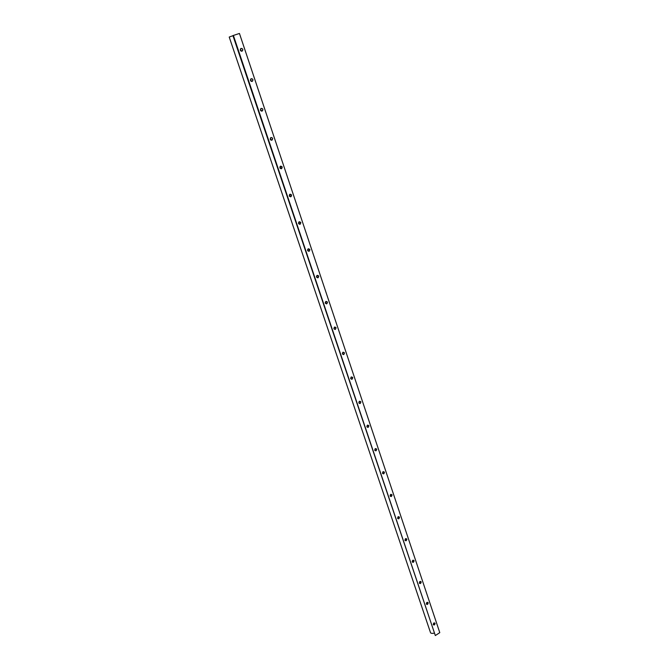 <?xml version="1.0" encoding="UTF-8"?>
<svg xmlns="http://www.w3.org/2000/svg" width="669" height="669" viewBox="0 0 669 669"><rect width="100%" height="100%" fill="white"/><g stroke="black" fill="none" stroke-linecap="round" stroke-linejoin="round"><path stroke-width="1" d="M250.9 80.188L250.95 81.116M250.524 80.464C250.95 81.509 251.686 81.635 252.748 80.832L252.823 79.661C252.405 78.608 251.661 78.49 250.599 79.302L250.524 80.464M252.949 79.619C251.853 85.264 248.684 75.84 252.949 79.619M435.318 635.55L439.784 632.648L239.443 33.45L232.929 35.599L435.318 635.55L233.381 35.424M435.084 623.341C434.131 627.856 431.973 621.434 435.084 623.341M428.193 602.786C427.24 607.343 425.049 600.821 428.193 602.786M421.202 581.896C420.241 586.496 418.008 579.872 421.202 581.896M414.094 560.672C413.124 565.313 410.858 558.582 414.094 560.672M406.869 539.097C405.891 543.788 403.591 536.939 406.869 539.097M399.518 517.17C398.54 521.904 396.199 514.938 399.518 517.17M392.051 494.868C391.064 499.651 388.681 492.568 392.051 494.868M384.458 472.197C383.462 477.022 381.046 469.822 384.458 472.197M376.731 449.142C375.727 454.008 373.269 446.691 376.731 449.142M368.878 425.685C367.866 430.602 365.366 423.159 368.878 425.685M360.884 401.826C359.872 406.794 357.321 399.217 360.884 401.826M352.747 377.55C351.735 382.568 349.143 374.857 352.747 377.55M344.476 352.847C343.448 357.915 340.814 350.071 344.476 352.847M336.055 327.701C335.018 332.828 332.342 324.841 336.055 327.701M327.484 302.112C326.447 307.288 323.712 299.168 327.484 302.112M318.753 276.063C317.708 281.289 314.932 273.019 318.753 276.063M309.872 249.529C308.819 254.822 305.984 246.393 309.872 249.529M300.816 222.518C299.762 227.861 296.877 219.281 300.816 222.518M291.6 194.997C290.538 200.399 287.595 191.66 291.6 194.997M282.209 166.966C281.139 172.426 278.145 163.52 282.209 166.966M272.643 138.399C271.564 143.927 268.512 134.845 272.643 138.399M262.892 109.29C261.805 114.876 258.694 105.627 262.892 109.29M242.822 49.372C241.718 55.084 238.49 45.467 242.822 49.372M240.355 50.192C240.815 51.287 241.576 51.404 242.638 50.551L242.696 49.414C242.237 48.319 241.476 48.201 240.414 49.063L240.355 50.192M240.798 50.083L240.865 50.928M325.351 302.112L325.234 302.814M316.613 275.988L316.504 276.916M307.707 249.412L307.631 250.507L309.429 250.967L309.747 249.562L307.941 249.094L307.623 250.49M298.658 222.459L298.608 223.605M289.46 195.055L289.393 196.243M280.094 167.15L280.068 168.245M270.544 138.709L270.552 139.762M260.818 109.724L260.843 110.72M260.5 110.151C260.885 111.154 261.604 111.28 262.658 110.536L262.766 109.331C262.382 108.328 261.654 108.202 260.601 108.955L260.5 110.151M270.276 139.286C270.636 140.239 271.33 140.373 272.375 139.679L272.517 138.441C272.166 137.48 271.463 137.346 270.418 138.048L270.276 139.286M279.876 167.869L281.908 168.279L282.084 166.999L280.052 166.589L279.876 167.869M289.301 195.917L291.258 196.352L291.475 195.03L289.518 194.604L289.301 195.917M298.55 223.454L300.431 223.906L300.699 222.551L298.809 222.1L298.55 223.454M316.537 277.033L318.26 277.526L318.636 276.088L316.905 275.595L316.537 277.033M325.293 303.099L326.932 303.617L327.358 302.145L325.719 301.627L325.293 303.099M333.898 328.705L335.445 329.24L335.93 327.735L334.383 327.191L333.898 328.705M342.344 353.859L343.799 354.411L344.359 352.872L342.888 352.32L342.344 353.859M350.648 378.57L352.011 379.147L352.63 377.575L351.258 377.007L350.648 378.57M358.801 402.863L360.081 403.44L360.767 401.843L359.479 401.266L358.801 402.863M366.821 426.73L368.009 427.315L368.753 425.701L367.565 425.124L366.821 426.73M374.699 450.195L375.802 450.789L376.614 449.158L375.51 448.573L374.699 450.195M382.451 473.267L383.462 473.853L384.341 472.214L383.32 471.628L382.451 473.267M390.069 495.955L390.997 496.532L391.934 494.884L390.989 494.307L390.069 495.955M397.553 518.258L398.415 518.826L399.401 517.187L398.54 516.619L397.553 518.258M404.929 540.201L405.715 540.761L406.752 539.114L405.958 538.562L404.929 540.201M412.171 561.784L412.898 562.328L413.977 560.689L413.25 560.145L412.171 561.784M419.304 583.017L419.973 583.544L421.085 581.913L420.416 581.386L419.304 583.017M426.32 603.915L426.939 604.416L428.085 602.794L427.466 602.292L426.32 603.915M433.228 624.47L433.796 624.963L434.967 623.349L434.398 622.856L433.228 624.47M232.954 35.7L229.216 37.046L430.426 632.381C430.593 633.334 431.814 633.602 434.097 633.175M251.151 81.267L252.748 80.832M241.116 51.078L242.638 50.551M261.01 110.862L262.658 110.536M270.694 139.905L272.375 139.679M280.202 168.396L281.908 168.279M289.552 196.368L291.258 196.352M298.742 223.831L300.431 223.906M307.782 250.8L309.429 250.967M316.663 277.284L318.26 277.526M325.393 303.308L326.932 303.617M333.973 328.88L335.445 329.24M342.411 354.01L343.799 354.411M350.698 378.713L352.011 379.147M358.852 402.989L360.081 403.44M366.871 426.855L368.009 427.315M374.749 450.321L375.802 450.789M382.501 473.393L383.462 473.853M390.119 496.08L390.997 496.532M397.612 518.391L398.415 518.826M404.979 540.335L405.715 540.761M412.238 561.927L412.898 562.328M419.371 583.159L419.973 583.544M426.387 604.057L426.939 604.416M433.295 624.62L433.796 624.963"/></g></svg>
